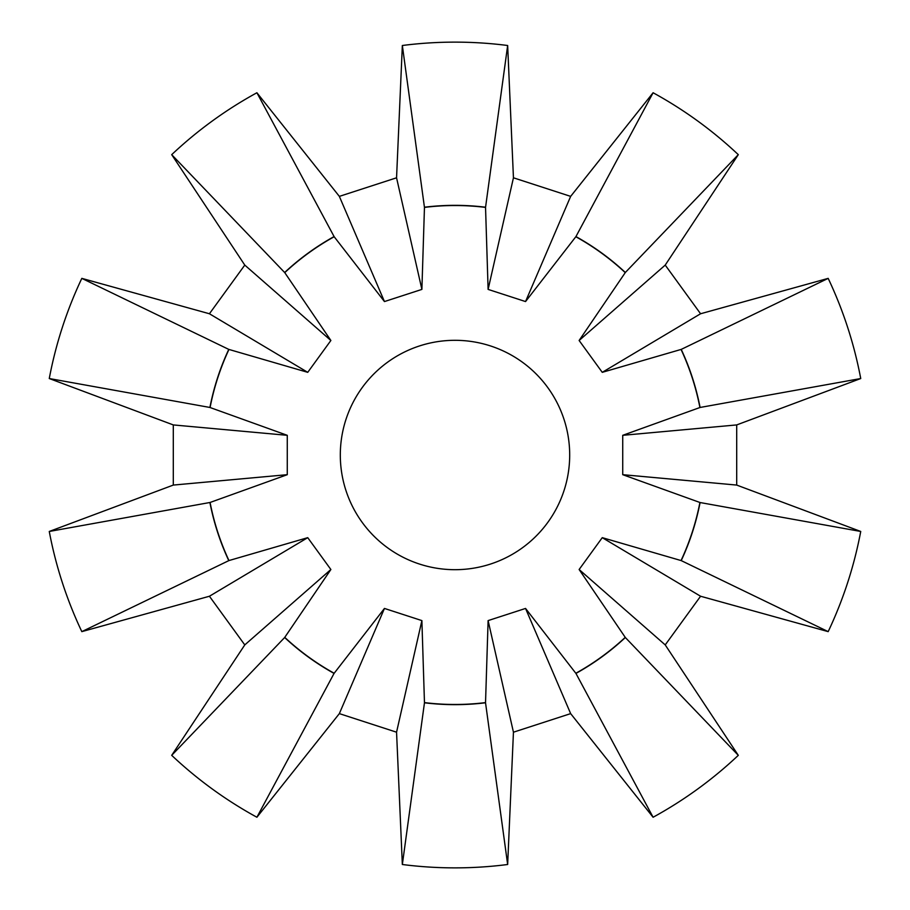 <?xml version="1.0" encoding="UTF-8"?>
<svg xmlns="http://www.w3.org/2000/svg" width="910" height="910" viewBox="0 0 910 910"><rect width="100%" height="100%" fill="white"/><g stroke="black" fill="none" stroke-linecap="round" stroke-linejoin="round"><path stroke-width="1.36" d="M419.555 345.925A114.683 114.683 0 0 1 564.075 419.555A114.683 114.683 0 0 1 490.445 564.075A114.683 114.683 0 0 1 345.925 490.445A114.683 114.683 0 0 1 419.555 345.925M210.085 502.468L49.265 531.463L173.298 485.075L173.298 424.924L287.276 435.321L287.276 474.679L210.085 502.468A249.476 249.476 0 0 0 228.956 560.56L307.739 537.662L330.876 569.512L244.779 644.906L209.425 596.243L81.82 631.631L228.956 560.56M209.914 502.536A249.658 249.658 0 0 0 228.774 560.606M49.265 531.463A412.867 412.867 0 0 0 81.82 631.631M700.086 407.464L860.735 378.537L736.702 424.924L736.702 485.075L622.724 474.679L622.724 435.321L700.086 407.464A249.658 249.658 0 0 0 681.226 349.394L602.261 372.338L579.124 340.488L665.221 265.094L700.575 313.757L828.18 278.369L681.226 349.394M699.915 407.532A249.476 249.476 0 0 0 681.044 349.44M860.735 378.537A412.867 412.867 0 0 0 828.18 278.369M173.298 424.924L49.265 378.537L209.914 407.464L287.276 435.321M485.542 207.4L507.655 45.5L513.445 177.803L570.65 196.378L525.548 301.563L488.113 289.403L485.542 207.4A249.476 249.476 0 0 0 424.458 207.4L421.887 289.403L384.452 301.563L334.175 236.737A249.476 249.476 0 0 0 284.762 272.636L330.876 340.488L307.739 372.338L228.774 349.394L81.82 278.369A412.867 412.867 0 0 0 49.265 378.537M81.82 278.369L209.425 313.757L244.779 265.094L171.694 154.666L284.762 272.636M334.175 236.737L256.904 92.752A412.867 412.867 0 0 0 171.694 154.666M256.904 92.752L339.35 196.378L396.555 177.803L402.345 45.5L424.458 207.4M507.655 45.5A412.867 412.867 0 0 0 402.345 45.5M570.65 196.378L653.096 92.752L575.939 236.589L525.548 301.563M579.124 340.488L625.341 272.488L738.306 154.666A412.867 412.867 0 0 0 653.096 92.752M738.306 154.666L665.221 265.094M488.113 289.403L513.445 177.803M736.702 485.075L860.735 531.463L700.086 502.536L622.724 474.679M828.18 631.631L700.575 596.243L665.221 644.906L579.124 569.512L602.261 537.662L681.226 560.606L828.18 631.631A412.867 412.867 0 0 0 860.735 531.463M665.221 644.906L738.306 755.334L625.341 637.512L579.124 569.512M653.096 817.248L570.65 713.622L513.445 732.197L488.113 620.597L525.548 608.437L575.939 673.411L653.096 817.248A412.867 412.867 0 0 0 738.306 755.334M513.445 732.197L507.655 864.5L485.53 702.782L488.113 620.597M402.345 864.5L396.555 732.197L339.35 713.622L384.452 608.437L421.887 620.597L424.47 702.782L402.345 864.5A412.867 412.867 0 0 0 507.655 864.5M339.35 713.622L256.904 817.248L334.061 673.411L384.452 608.437M330.876 569.512L284.659 637.512L171.694 755.334A412.867 412.867 0 0 0 256.904 817.248M171.694 755.334L244.779 644.906M625.341 272.488A249.658 249.658 0 0 0 575.939 236.589M625.238 272.636A249.476 249.476 0 0 0 575.825 236.737M700.575 313.757L602.261 372.338M622.724 435.321L736.702 424.924M681.226 560.606A249.658 249.658 0 0 0 700.086 502.536M681.044 560.56A249.476 249.476 0 0 0 699.915 502.468M602.261 537.662L700.575 596.243M575.939 673.411A249.658 249.658 0 0 0 625.341 637.512M575.825 673.264A249.476 249.476 0 0 0 625.238 637.364M525.548 608.437L570.65 713.622M424.47 702.782A249.658 249.658 0 0 0 485.53 702.782M424.458 702.6A249.476 249.476 0 0 0 485.542 702.6M421.887 620.597L396.555 732.197M284.659 637.512A249.658 249.658 0 0 0 334.061 673.411M284.762 637.364A249.476 249.476 0 0 0 334.175 673.264M209.425 596.243L307.739 537.662M287.276 474.679L173.298 485.075M228.956 349.44A249.476 249.476 0 0 0 210.085 407.532M485.53 207.218A249.658 249.658 0 0 0 424.47 207.218M228.774 349.394A249.658 249.658 0 0 0 209.914 407.464M244.779 265.094L330.876 340.488M307.739 372.338L209.425 313.757M334.061 236.589A249.658 249.658 0 0 0 284.659 272.488M384.452 301.563L339.35 196.378M396.555 177.803L421.887 289.403"/></g></svg>
